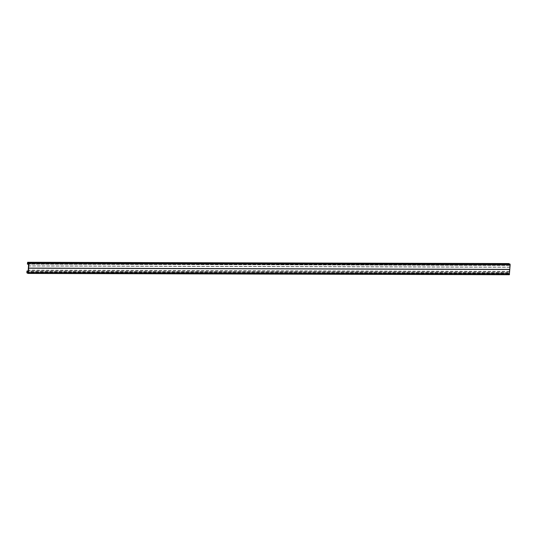 <?xml version="1.0" encoding="UTF-8"?>
<svg xmlns="http://www.w3.org/2000/svg" width="537" height="537" viewBox="0 0 537 537"><rect width="100%" height="100%" fill="white"/><g stroke="black" fill="none" stroke-linecap="round" stroke-linejoin="round"><path stroke-width="0.4" stroke-dasharray="2.69 2.01" d="M508.841 263.553L508.734 265.459L508.861 264.613L28.333 263.352M28.347 263.56L509.579 264.835L509.331 264.164L509.083 264.62M509.579 264.835L28.38 263.667M509.841 269.393L28.602 268.117M509.344 274.716L508.217 274.239L508.224 272.259L508.499 273.279L28.085 272.011M28.078 272.118L508.499 273.279M508.532 273.387L508.787 274.051L509.029 273.602L27.796 272.326M28.495 265.936L509.734 267.204L509.029 273.602M509.734 267.204L509.62 264.942M509.707 267.111L28.474 265.842M509.425 271.547L28.192 270.272M509.465 271.48L28.226 270.205M509.438 271.386L28.199 270.111M509.566 269.406L28.327 268.138M509.6 269.339L28.36 268.07M509.573 269.252L28.333 267.976M509.7 267.272L28.461 266.003M28.34 263.419L508.821 264.707M28.065 272.259L509.304 273.514M508.324 273.205L28.085 271.937M509.835 265.144L28.595 263.868M509.801 265.016L28.562 263.748M508.868 264.62L27.629 263.345L508.861 264.613M508.781 265.372L28.582 264.103M508.734 265.459L28.575 264.191L508.74 265.459M508.653 265.426L27.414 264.15M508.62 265.298L27.38 264.029M508.707 263.909L27.468 262.64M508.217 274.239L26.984 272.964M508.089 273.742L26.85 272.467M508.177 272.353L26.937 271.078M508.224 272.259L28.146 270.99L508.217 272.259M508.304 272.299L28.146 271.024M508.331 272.42L28.139 271.151M508.291 273.085L28.099 271.816M509.257 273.608L28.031 272.333L509.264 273.608M509.331 264.164L28.092 262.895M508.787 274.051L27.555 272.783"/><path stroke-width="0.81" d="M28.333 263.352L27.629 263.345L27.38 264.029L27.629 262.278L28.911 263.258L28.293 273.091L28.132 273.454L26.984 272.964L26.85 272.467L26.978 270.99L27.092 271.937L28.078 272.118M27.85 263.352L28.092 262.895L28.595 263.868L28.495 265.936L28.065 272.259L27.555 272.783L27.3 272.111M508.841 263.553L510.15 264.533L509.371 274.722L28.159 273.447M509.841 269.393L28.609 268.117M509.835 269.5L28.602 268.225M28.34 263.425L27.582 263.432M28.085 272.011L27.266 272.011M28.085 271.937L27.092 271.937M28.582 264.103L27.541 264.097M27.501 264.191L28.575 264.191L27.508 264.184M508.895 263.553L27.656 262.284M510.016 264.036L28.783 262.761M510.15 264.533L28.911 263.258M509.532 274.36L28.293 273.091M28.146 270.99L26.984 270.99L28.146 270.99M28.146 271.024L27.065 271.024M28.139 271.151L27.098 271.151M28.099 271.816L27.058 271.809M508.868 263.546L27.629 262.278M509.371 274.722L28.132 273.454"/></g></svg>

